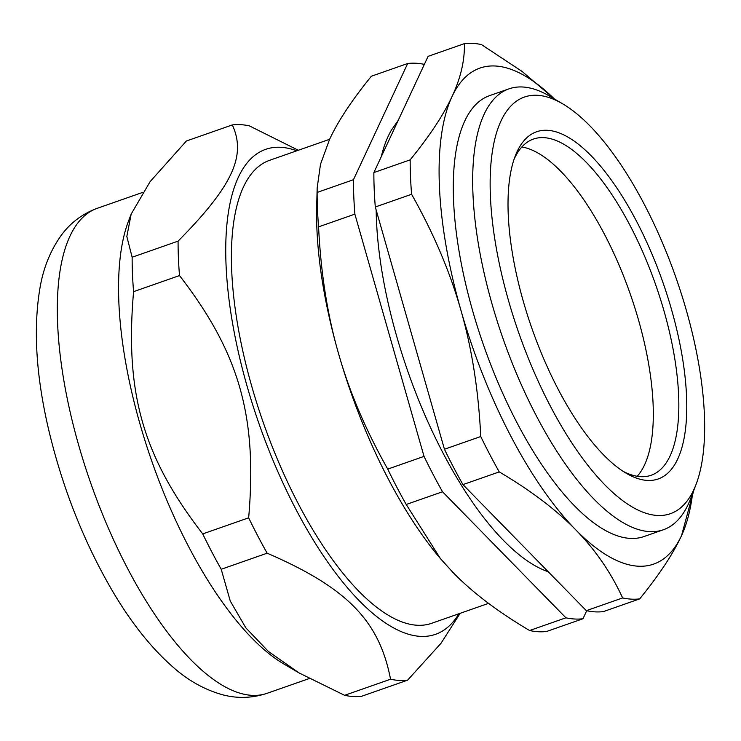 <?xml version="1.0" encoding="UTF-8"?>
<svg xmlns="http://www.w3.org/2000/svg" width="741" height="741" viewBox="0 0 741 741"><rect width="100%" height="100%" fill="white"/><g stroke="black" fill="none" stroke-linecap="round" stroke-linejoin="round"><path stroke-width="1.11" d="M407.68 63.504L353.448 179.72L317.139 192.428L317.157 188.019L320.501 164.27L329.532 139.484C338.007 121.181 351.956 100.091 371.38 76.221L407.68 63.504A291.973 110.187 -109.3 0 1 424.361 64.365M354.883 214.14L424.028 456.391L387.728 469.109C365.684 430.049 349.252 391.387 338.415 353.142C327.429 314.953 320.816 272.855 318.574 226.857L354.883 214.14A291.973 110.187 -109.3 0 1 353.448 179.72M442.525 491.765L565.911 617.809L529.602 630.526C498.045 611.862 472.573 592.568 453.177 572.663L440.469 558.668L406.216 504.482L442.525 491.765A291.973 110.187 -109.3 0 1 424.028 456.391M529.602 630.526A291.973 110.187 -109.3 0 0 546.663 631.462L582.972 618.754A291.973 110.187 -109.3 0 1 565.911 617.809M582.972 618.754L586.705 610.741M381.254 156.74A245.262 92.56 -109.3 0 1 388.599 135.436A245.262 92.56 -109.3 0 1 391.433 130.083L398.223 120.366M548.257 571.765L545.821 570.876A245.262 92.56 -109.3 0 1 376.169 210.074M521.868 146.977A178.109 67.218 -109.3 0 1 604.73 234.786A178.109 67.218 -109.3 0 1 637.204 476.287M554.416 98.979A262.777 99.164 70.7 0 0 452.019 96.58C443.535 114.892 429.585 135.983 410.162 159.852L373.862 172.57L428.094 56.353L464.403 43.636C464.774 60.577 460.652 78.222 452.019 96.58A262.777 99.164 70.7 0 0 460.911 310.247A262.777 99.164 70.7 0 0 575.664 529.759A262.777 99.164 70.7 0 0 681.535 535.623A262.777 99.164 70.7 0 0 692.594 493.487M586.326 610.658L462.94 484.614L499.239 471.897C530.806 490.561 556.278 509.854 575.664 529.759C595.208 549.618 610.862 572.348 622.625 597.941L586.326 610.658A291.973 110.187 70.7 0 0 603.387 611.603L639.687 598.885C659.11 575.016 673.06 553.925 681.535 535.623L693.771 490.412M444.443 449.25L375.298 206.989L411.598 194.281C433.642 233.341 450.074 272.003 460.911 310.247C471.897 348.437 478.51 390.526 480.752 436.532L444.443 449.25A291.973 110.187 70.7 0 0 462.94 484.614M373.862 172.57A291.973 110.187 70.7 0 0 375.298 206.989M458.929 613.743A256.942 96.969 -109.3 0 1 259.063 423.88A256.942 96.969 -109.3 0 1 296.78 150.803M329.615 139.299L269.502 160.352A245.262 92.56 70.7 0 0 263.222 422.416A245.262 92.56 70.7 0 0 431.651 623.301L488.569 603.359M132.139 257.229L126.822 236.49L131.185 214.075L150.108 181.647L186.38 141.012L232.313 124.923C246.586 155.805 232.378 186.241 178.081 241.14L132.139 257.229A291.973 110.187 -109.3 0 0 133.575 291.658L179.507 275.569C239.315 352.957 257.423 416.405 248.661 517.82L202.728 533.909C142.92 456.512 124.812 393.063 133.575 291.658M344.602 695.317L299.012 672.902L268.399 651.45L245.845 627.877L230.256 601.007L221.216 569.273L267.149 553.194C346.973 587.696 379.29 620.708 390.544 679.228L344.602 695.317A291.973 110.187 -109.3 0 0 361.664 696.262L407.596 680.173L441.006 643.281L460.152 613.316M298.317 150.266L249.374 125.868A291.973 110.187 -109.3 0 0 232.313 124.923M267.149 553.194A291.973 110.187 -109.3 0 1 248.661 517.82M221.216 569.273A291.973 110.187 -109.3 0 1 202.728 533.909M407.596 680.173A291.973 110.187 -109.3 0 1 390.544 679.228M299.012 672.902L283.664 663.871A256.942 96.969 -109.3 0 1 151.886 461.421A256.942 96.969 -109.3 0 1 128.545 220.985L131.185 214.075M179.507 275.569A291.973 110.187 -109.3 0 1 178.081 241.14M562.808 103.916L549.563 96.117A233.582 88.151 70.7 0 0 508.956 88.855L489.569 95.654A233.582 88.151 70.7 0 0 483.586 345.241A233.582 88.151 70.7 0 0 643.994 536.549L663.38 529.759A233.582 88.151 70.7 0 0 690.584 498.749L696.068 484.401A220.735 83.298 -109.3 0 1 550.368 406.151A220.735 83.298 -109.3 0 1 490.347 173.329A220.735 83.298 -109.3 0 1 562.808 103.916A220.735 83.298 -109.3 0 1 676.014 277.838A220.735 83.298 -109.3 0 1 696.068 484.401M554.444 98.998L522.081 71.432L481.465 44.58A291.973 110.187 70.7 0 0 464.403 43.636M410.162 159.852A291.973 110.187 70.7 0 0 411.598 194.281M480.752 436.532A291.973 110.187 70.7 0 0 499.239 471.897M622.625 597.941A291.973 110.187 70.7 0 0 639.687 598.885M513.967 159.574A178.109 67.218 -109.3 0 1 533.418 139.067A178.109 67.218 -109.3 0 1 630.248 225.848A178.109 67.218 -109.3 0 1 651.172 475.259A178.109 67.218 -109.3 0 1 623.172 471.369M508.956 88.855A233.582 88.151 70.7 0 0 536.401 415.951A233.582 88.151 70.7 0 0 663.38 529.759M558.205 389.358A183.944 69.422 70.7 0 0 626.228 473.258A183.944 69.422 70.7 0 0 662.917 282.432A183.944 69.422 70.7 0 0 515.171 156.194A183.944 69.422 70.7 0 0 558.205 389.358M406.216 504.482A291.973 110.187 -109.3 0 1 387.728 469.109M440.469 558.668L439.756 557.825A262.777 99.164 -109.3 0 1 338.415 353.142A262.777 99.164 -109.3 0 1 316.694 206.461L317.157 188.019M318.574 226.857A291.973 110.187 -109.3 0 1 317.139 192.428M309.127 678.589L267.084 693.307A256.942 96.969 -109.3 0 1 90.643 482.863A256.942 96.969 -109.3 0 1 97.219 208.323L142.513 192.456M267.084 693.307C252.079 698.244 237.139 698.698 222.272 694.688C204.368 689.621 187.871 680.358 172.773 666.891C150.988 647.717 130.759 622.208 112.086 590.364C83.955 542.004 62.948 489.004 49.054 431.355C36.05 376.548 33.039 328.624 40.042 287.591C43.469 267.594 50.647 250.023 61.577 234.888C70.664 222.633 82.547 213.779 97.219 208.323"/></g></svg>
